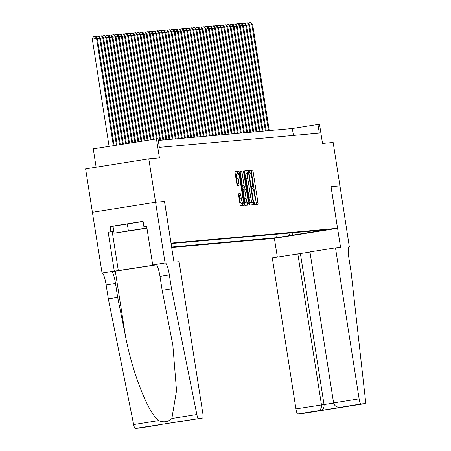 <?xml version="1.0" encoding="UTF-8"?>
<svg xmlns="http://www.w3.org/2000/svg" width="451" height="451" viewBox="0 0 451 451"><rect width="100%" height="100%" fill="white"/><g stroke="black" fill="none" stroke-linecap="round" stroke-linejoin="round"><path stroke-width="0.68" d="M254.263 203.378L254.663 204.551L257.904 204.264A1.725 0.304 81 0 0 257.91 204.264A1.725 0.304 81 0 0 257.944 202.533L253.141 171.865A1.725 0.304 81 0 0 252.566 170.19L249.324 170.478L249.302 171.69L249.702 172.863L250.119 172.823A5.519 0.975 81 0 1 251.951 178.19L252.351 180.744A5.519 0.975 81 0 1 252.239 186.28A5.519 0.975 81 0 1 252.227 186.286L251.81 186.319L251.782 187.531L252.182 188.704L252.605 188.67A5.519 0.975 81 0 1 254.432 194.031L254.832 196.591A5.519 0.975 81 0 1 254.725 202.127A5.519 0.975 81 0 1 254.708 202.127L254.291 202.166L254.263 203.378M238.692 193.789A1.725 0.304 81 0 0 238.686 193.789A1.725 0.304 81 0 0 238.652 195.52L240 204.123A1.725 0.304 81 0 0 240.569 205.803L244.166 205.481A1.725 0.304 81 0 0 244.171 205.481A1.725 0.304 81 0 0 244.205 203.751L239.402 173.083A1.725 0.304 81 0 0 238.833 171.408L235.236 171.73A1.725 0.304 81 0 0 235.23 171.73A1.725 0.304 81 0 0 235.196 173.46L236.826 183.85A1.725 0.304 81 0 0 237.395 185.53L238.934 185.389A1.725 0.304 81 0 0 238.94 185.389A1.725 0.304 81 0 0 238.974 183.658L238.167 178.506A4.611 0.817 81 0 1 238.258 173.877A4.611 0.817 81 0 1 239.797 178.359L242.959 198.553A4.611 0.817 81 0 1 242.869 203.181A4.611 0.817 81 0 1 241.33 198.694L240.8 195.328A1.725 0.304 81 0 0 240.231 193.654L238.692 193.789M331.057 186.646L340.573 247.396L335.476 247.847L359.126 398.853A5.271 0.936 81 0 0 360.873 403.978L365.113 403.6A5.271 0.936 81 0 0 365.395 399.558L351.205 272.849L349.029 258.964A12.301 2.176 -99 0 1 349.271 246.624A12.301 2.176 -99 0 1 349.3 246.624L339.958 185.857L331.011 186.658L339.941 185.857L333.148 142.465L322.51 143.412L319.517 124.318L317.966 124.459L319.325 133.135L159.355 147.347L157.997 138.671L93.256 148.841L96.131 167.208M113.838 231.628L108.189 232.175L110.923 231.741L110.106 226.537L143.068 221.3L143.88 226.509L146.614 226.075L152.703 264.957L165.083 262.989L155.572 202.24L164.519 201.445L155.589 202.24L148.791 158.848L159.428 157.901L156.441 138.807M164.519 201.445L171.042 243.1L337.534 228.307L274.349 238.342L171.679 247.464M331.011 186.652L337.534 228.307M249.482 203.283A1.725 0.304 81 0 0 250.051 204.957L253.654 204.641A1.725 0.304 81 0 0 253.688 202.911L248.884 172.243A1.725 0.304 81 0 0 248.315 170.568L244.718 170.884A1.725 0.304 81 0 0 244.713 170.884A1.725 0.304 81 0 0 244.679 172.615L249.482 203.283M243.641 172.22L244.064 172.152L248.946 203.328A1.725 0.304 81 0 1 248.913 205.058L245.31 205.38A1.725 0.304 81 0 1 244.741 203.705L239.938 173.037A1.725 0.304 81 0 1 239.971 171.307L239.977 171.307A1.725 0.304 81 0 0 239.971 171.307M239.977 171.307L241.516 171.171A1.725 0.304 81 0 1 242.086 172.846L244.036 185.282A1.725 0.304 81 0 0 244.605 186.962L245.626 186.872A1.725 0.304 81 0 0 245.632 186.866A1.725 0.304 81 0 0 245.665 185.141L243.641 172.192L243.664 170.98L244.064 172.152M92.399 212.274L85.605 168.883L148.791 158.848M287.231 236.149L275.871 237.891L287.231 236.149M171.605 247.007L276.35 237.7L288.302 235.8L290.331 232.97M313.253 230.935L314.262 231.679L326.214 229.779L171.064 243.563M314.262 231.679L288.302 235.8M317.966 124.459L292.349 128.524L158.273 140.436M293.432 135.435L292.349 128.524M275.809 234.261L276.35 237.7M293.308 232.705L291.718 235.495M256.292 204.404A1.725 0.304 81 0 0 256.236 202.803L251.432 172.135A1.725 0.304 81 0 0 250.863 170.461L249.256 170.602M247.272 173.122L247.176 172.513A1.725 0.304 81 0 0 246.607 170.839L244.622 171.014M252.036 204.782A1.725 0.304 81 0 0 251.979 203.181L251.867 202.454M251.235 202.555L252.943 202.285L252.966 201.073L248.755 174.154L248.354 172.981L247.909 173.021A5.519 0.975 81 0 0 247.898 173.021A5.519 0.975 81 0 0 247.791 178.557L250.671 196.957A5.519 0.975 81 0 0 252.498 202.324L250.79 202.595L252.498 202.324M247.887 173.026L246.201 173.291A5.519 0.975 81 0 0 246.19 173.291A5.519 0.975 81 0 0 246.083 178.827L247.791 178.557M250.79 202.595A5.519 0.975 81 0 1 248.963 197.228L246.083 178.827M245.632 186.866L243.923 187.142A1.725 0.304 81 0 0 243.929 187.137A1.725 0.304 81 0 1 243.918 187.142L242.897 187.233A1.725 0.304 81 0 1 242.328 185.553L240.377 173.116A1.725 0.304 81 0 0 239.876 171.47M244.645 187.024L245.006 189.341M247.109 202.753L247.238 203.604L248.946 203.328M246.054 198.186A4.611 0.817 81 0 0 247.593 202.674A4.611 0.817 81 0 0 247.689 198.045L246.573 190.931A1.725 0.304 81 0 0 246.004 189.257L244.978 189.347A1.725 0.304 81 0 0 244.944 191.077L246.054 198.186L244.346 198.463A4.611 0.817 81 0 0 245.885 202.944L247.593 202.674M243.269 189.617L243.275 189.617A1.725 0.304 81 0 0 243.269 189.617A1.725 0.304 81 0 0 243.236 191.348L244.944 191.077M244.346 198.463L243.236 191.348M247.295 205.205A1.725 0.304 81 0 0 247.238 203.604M242.869 203.181L241.161 203.452A4.611 0.817 81 0 1 239.622 198.964L239.092 195.604A1.725 0.304 81 0 0 238.59 193.953M238.258 173.877L236.549 174.148A4.611 0.817 81 0 0 236.459 178.776L238.167 178.506M237.327 185.502A1.725 0.304 81 0 0 237.265 183.929L236.459 178.776M237.79 173.951L237.694 173.359A1.725 0.304 81 0 0 237.125 171.679L235.14 171.854M242.553 205.628A1.725 0.304 81 0 0 242.497 204.021L242.379 203.254M269.258 130.576L252.661 24.579L251.883 24.653L268.486 130.643M248.416 23.615L248.777 22.849L250.795 22.55L252.661 24.579M250.485 22.578L251.883 24.653L249.583 25.019M121.105 232.118L143.006 228.73L121.105 232.118M146.953 228.223L114.086 233.184L112.998 226.244L143.091 221.452M145.741 226.346L146.017 228.116L146.925 228.037M114.086 233.184L146.017 228.116M127.289 223.859L128.377 230.799M309.972 252.081L272.291 257.882L295.935 408.888L333.622 403.081M297.818 253.828L321.467 404.835C321.693 408.02 320.565 409.998 318.09 410.771L297.683 414.012L301.922 413.635L365.113 403.6A5.271 0.936 81 0 0 365.124 403.6L301.933 413.635A5.271 0.936 -99 0 1 301.933 413.635A5.271 0.936 -99 0 1 301.922 413.635M349.469 246.607L349.175 246.652M274.394 238.337L277.331 257.081M335.476 247.847L309.944 251.906L333.593 402.906L359.126 398.853M297.683 414.012A5.271 0.936 -99 0 1 295.935 408.888M300.4 253.603L324.043 404.603C324.269 407.789 323.147 409.773 320.667 410.54L318.09 410.771M360.873 403.978L320.667 410.54M343.042 406.988L340.466 407.219C336.762 407.428 334.467 405.99 333.593 402.906M164.474 201.45L173.985 262.194L179.081 261.743L202.725 412.75A5.271 0.936 81 0 1 202.617 418.038L135.182 428.45A5.271 0.936 -99 0 1 133.654 424.571L108.319 298.85L106.143 284.964A12.301 2.176 81 0 0 102.067 273.007L92.382 212.274L155.572 202.24M108.319 298.85L117.672 297.367L125.44 335.916C132.408 372.83 148.086 412.823 158.645 420.603C163.73 422.739 168.133 422.04 171.859 418.505L176.527 390.673L172.834 345.071L162.157 290.297L159.981 276.412A12.301 2.176 81 0 0 155.905 264.455L165.083 262.989M162.157 290.297L171.51 288.815L169.334 274.93A12.301 2.176 81 0 0 165.258 262.972M125.44 335.916L115.298 271.175L111.42 271.525A12.301 2.176 81 0 1 115.495 283.482L117.672 297.367M139.421 428.072L159.902 424.819L139.432 428.072A5.271 0.936 -99 0 1 139.432 428.072A5.271 0.936 -99 0 1 139.421 428.072L135.182 428.45M171.859 418.505L196.845 414.537L171.51 288.815M101.898 273.024L156.463 264.743M108.189 232.175L114.278 271.057M115.298 271.175L156.536 264.822M156.339 264.63L152.703 264.957M196.845 414.537A5.271 0.936 81 0 0 198.367 418.415M182.148 421.29L202.617 418.038A5.271 0.936 81 0 0 202.617 418.038L179.453 421.533M110.923 231.741L113.815 231.487M146.643 226.261L143.88 226.509M110.106 226.537L113.004 226.278M159.902 424.819L161.43 424.397M159.829 424.831L157.399 425.039M157.252 425.062L179.521 421.527M266.152 130.852L249.555 24.856L248.777 24.929L265.38 130.92M245.31 23.892L245.671 23.125L247.689 22.826L249.555 24.856M247.379 22.854L248.777 24.929L246.477 25.295M263.046 131.128L246.449 25.132L245.671 25.205L262.273 131.196M242.204 24.168L242.565 23.401L244.583 23.102L246.449 25.132M244.273 23.131L245.671 25.205L243.371 25.572M259.939 131.404L243.343 25.408L242.565 25.482L259.167 131.472M239.098 24.444L239.458 23.677L241.477 23.379L243.343 25.408M241.167 23.407L242.565 25.482L240.265 25.848M256.833 131.681L240.236 25.684L239.458 25.758L256.061 131.748M235.991 24.72L236.352 23.954L238.37 23.655L240.236 25.684M238.06 23.683L239.458 25.758L237.158 26.119M253.727 131.957L237.13 25.961L236.352 26.028L252.955 132.025M232.885 24.997L233.246 24.23L235.264 23.931L237.13 25.961M234.954 23.959L236.352 26.028L234.052 26.395M250.621 132.233L234.024 26.237L233.246 26.305L249.848 132.301M229.779 25.273L230.14 24.506L232.158 24.207L234.024 26.237M231.848 24.236L233.246 26.305L230.946 26.671M247.514 132.509L230.918 26.513L230.14 26.581L246.742 132.577M226.673 25.549L227.033 24.782L229.052 24.484L230.918 26.513M228.742 24.512L230.14 26.581L227.84 26.947M244.408 132.786L227.811 26.789L227.033 26.857L243.636 132.853M223.566 25.825L223.927 25.059L225.945 24.76L227.811 26.789M225.635 24.788L227.033 26.857L224.733 27.223M241.308 133.062L224.705 27.066L223.927 27.133L240.53 133.13M220.46 26.102L220.821 25.335L222.839 25.036L224.705 27.066M222.529 25.059L223.927 27.133L221.627 27.5M238.201 133.338L221.599 27.342L220.821 27.41L237.423 133.406M217.354 26.378L217.715 25.611L219.733 25.312L221.599 27.342M219.423 25.335L220.821 27.41L218.521 27.776M235.095 133.614L218.493 27.618L217.715 27.686L234.317 133.682M214.248 26.654L214.608 25.882L216.627 25.583L218.493 27.618M216.317 25.611L217.715 27.686L215.415 28.052M231.989 133.891L215.386 27.894L214.608 27.962L231.211 133.958M211.141 26.93L211.502 26.158L213.52 25.859L215.386 27.894M213.21 25.887L214.608 27.962L212.308 28.328M228.882 134.167L212.28 28.171L211.508 28.238L228.105 134.235M208.035 27.207L208.396 26.434L210.414 26.135L212.28 28.171M210.104 26.164L211.508 28.238L209.202 28.605M225.776 134.443L209.174 28.447L208.401 28.514L224.998 134.511M204.929 27.483L205.29 26.71L207.308 26.412L209.174 28.447M206.998 26.44L208.401 28.514L206.096 28.881M222.67 134.719L206.068 28.723L205.295 28.791L221.892 134.787M201.822 27.759L202.183 26.987L204.202 26.688L206.068 28.723M203.891 26.716L205.295 28.791L202.989 29.157M219.564 134.99L202.961 28.999L202.189 29.067L218.786 135.063M198.716 28.035L199.077 27.263L201.095 26.964L202.961 28.999M200.785 26.992L202.189 29.067L199.883 29.433M216.457 135.266L199.855 29.276L199.083 29.343L215.679 135.339M195.61 28.312L195.971 27.539L197.989 27.24L199.855 29.276M197.679 27.269L199.083 29.343L196.777 29.71M213.351 135.542L196.749 29.552L195.976 29.619L212.573 135.616M192.504 28.588L192.865 27.815L194.883 27.517L196.749 29.552M194.573 27.545L195.976 29.619L193.671 29.986M210.245 135.819L193.642 29.828L192.87 29.896L209.467 135.892M189.397 28.864L189.758 28.092L191.776 27.793L193.642 29.828M191.466 27.821L192.87 29.896L190.564 30.262M207.139 136.095L190.536 30.104L189.764 30.172L206.361 136.168M186.291 29.14L186.652 28.368L188.67 28.069L190.536 30.104M188.36 28.097L189.764 30.172L187.458 30.538M204.032 136.371L187.43 30.38L186.658 30.448L203.254 136.439M183.185 29.411L183.546 28.644L185.564 28.345L187.43 30.38M185.254 28.374L186.658 30.448L184.352 30.815M200.926 136.647L184.324 30.651L183.551 30.724L200.148 136.715M180.079 29.687L180.439 28.92L182.458 28.622L184.324 30.651M182.148 28.65L183.551 30.724L181.246 31.091M197.82 136.924L181.217 30.927L180.445 31.001L197.042 136.991M176.972 29.963L177.333 29.197L179.351 28.898L181.217 30.927M179.041 28.926L180.445 31.001L178.139 31.367M194.714 137.2L178.111 31.204L177.339 31.277L193.936 137.267M173.866 30.24L174.227 29.473L176.245 29.174L178.111 31.204M175.935 29.202L177.339 31.277L175.033 31.643M191.607 137.476L175.005 31.48L174.233 31.553L190.829 137.544M170.76 30.516L171.121 29.749L173.139 29.45L175.005 31.48M172.829 29.478L174.233 31.553L171.927 31.914M188.501 137.752L171.899 31.756L171.126 31.829L187.723 137.82M167.654 30.792L168.014 30.025L170.033 29.727L171.899 31.756M169.723 29.755L171.126 31.829L168.821 32.19M185.395 138.029L168.792 32.032L168.02 32.1L184.617 138.096M164.547 31.068L164.908 30.302L166.926 30.003L168.792 32.032M166.616 30.031L168.02 32.1L165.714 32.466M182.289 138.305L165.686 32.309L164.914 32.376L181.511 138.372M161.441 31.345L161.802 30.578L163.82 30.279L165.686 32.309M163.51 30.307L164.914 32.376L162.608 32.743M179.182 138.581L162.58 32.585L161.808 32.652L178.404 138.649M158.335 31.621L158.696 30.854L160.714 30.555L162.58 32.585M160.404 30.583L161.808 32.652L159.502 33.019M176.076 138.857L159.474 32.861L158.701 32.929L175.298 138.925M155.229 31.897L155.589 31.13L157.608 30.831L159.474 32.861M157.298 30.854L158.701 32.929L156.396 33.295M172.97 139.133L156.367 33.137L155.595 33.205L172.192 139.201M152.122 32.173L152.483 31.407L154.501 31.108L156.367 33.137M154.191 31.13L155.595 33.205L153.289 33.571M169.864 139.41L153.261 33.413L152.489 33.481L169.086 139.477M149.016 32.449L149.377 31.683L151.395 31.378L153.261 33.413M151.085 31.407L152.489 33.481L150.183 33.848M166.757 139.686L150.155 33.69L149.382 33.757L165.979 139.754M145.91 32.726L146.271 31.953L148.289 31.655L150.155 33.69M147.979 31.683L149.382 33.757L147.077 34.124M163.651 139.962L147.049 33.966L146.276 34.034L162.873 140.03M142.804 33.002L143.164 32.23L145.183 31.931L147.049 33.966M144.872 31.959L146.276 34.034L143.97 34.4M160.545 140.238L143.942 34.242L143.17 34.31L159.767 140.306M139.697 33.278L140.058 32.506L142.076 32.207L143.942 34.242M141.766 32.235L143.17 34.31L140.864 34.676M157.162 138.745L140.836 34.518L140.064 34.586L156.384 138.818M136.591 33.554L136.952 32.782L138.97 32.483L140.836 34.518M138.66 32.511L140.064 34.586L137.758 34.953M154.079 139.184L137.73 34.795L136.957 34.862L153.312 139.303M133.485 33.831L133.846 33.058L135.864 32.76L137.73 34.795M135.554 32.788L136.957 34.862L134.652 35.229M151.006 139.669L134.624 35.071L133.851 35.139L150.239 139.793M130.378 34.107L130.739 33.335L132.757 33.036L134.624 35.071M132.447 33.064L133.851 35.139L131.545 35.505M147.934 140.16L131.517 35.347L130.745 35.415L147.167 140.284M127.272 34.383L127.633 33.611L129.651 33.312L131.517 35.347M129.341 33.34L130.745 35.415L128.439 35.781M144.861 140.65L128.411 35.623L127.639 35.691L144.089 140.768M124.166 34.659L124.527 33.887L126.545 33.588L128.411 35.623M126.235 33.616L127.639 35.691L125.333 36.057M141.789 141.135L125.305 35.9L124.532 35.967L141.016 141.259M121.06 34.936L121.42 34.163L123.439 33.864L125.305 35.9M123.129 33.893L124.532 35.967L122.227 36.334M138.716 141.625L122.198 36.176L121.426 36.243L137.944 141.744M117.953 35.212L118.314 34.439L120.332 34.141L122.198 36.176M120.022 34.169L121.426 36.243L119.12 36.61M135.638 142.11L119.092 36.446L118.32 36.52L134.872 142.234M114.847 35.482L115.208 34.716L117.226 34.417L119.092 36.446M116.916 34.445L118.32 36.52L116.014 36.886M132.566 142.601L115.986 36.723L115.214 36.796L131.799 142.719M111.741 35.759L112.102 34.992L114.12 34.693L115.986 36.723M113.81 34.721L115.214 36.796L112.908 37.162M129.493 143.085L112.88 36.999L112.107 37.072L128.727 143.209M108.635 36.035L108.995 35.268L111.014 34.969L112.88 36.999M110.704 34.998L112.107 37.072L109.802 37.439M126.421 143.576L109.773 37.275L109.001 37.348L125.654 143.7M105.528 36.311L105.889 35.544L107.907 35.246L109.773 37.275M107.597 35.274L109.001 37.348L106.695 37.709M123.349 144.066L106.667 37.551L105.895 37.625L122.582 144.185M102.422 36.587L102.783 35.821L104.801 35.522L106.667 37.551M104.491 35.55L105.895 37.625L103.589 37.985M120.276 144.551L103.561 37.828L102.789 37.895L119.509 144.675M99.316 36.864L99.677 36.097L101.695 35.798L103.561 37.828M101.385 35.826L102.789 37.895L100.483 38.262M117.204 145.042L100.455 38.104L99.682 38.172L116.437 145.16M96.21 37.14L96.57 36.373L98.589 36.074L100.455 38.104M98.279 36.103L99.682 38.172L97.377 38.538M114.131 145.526L97.348 38.38L96.576 38.448L92.303 39.13L109.091 146.327M92.303 39.13L93.464 36.649L95.172 36.379L96.576 38.448L113.359 145.65M95.172 36.379L97.348 38.38M250.863 170.461L252.566 170.19M251.432 172.135L253.141 171.865M256.236 202.803L257.944 202.533M246.607 170.839L248.315 170.568M247.176 172.513L248.884 172.243M251.979 203.181L253.688 202.911M248.963 197.228L250.671 196.957M239.887 171.431L241.516 171.171M240.377 173.116L242.086 172.846M242.328 185.553L244.036 185.282M242.897 187.233L244.605 186.962M243.918 187.142L245.626 186.872M238.596 193.913L240.231 193.654M239.092 195.604L240.8 195.328M239.622 198.964L241.33 198.694M237.265 183.929L238.974 183.658M237.125 171.679L238.833 171.408M237.694 173.359L239.402 173.083M242.497 204.021L244.205 203.751M159.981 276.412L169.334 274.93M115.495 283.482L106.143 284.964M179.622 421.51L182.198 421.279M133.654 424.571L158.645 420.603M111.42 271.525L102.067 273.007M112.243 231.82L118.331 270.696M246.19 173.291L247.898 173.021M179.571 421.516L157.326 425.051"/></g></svg>
